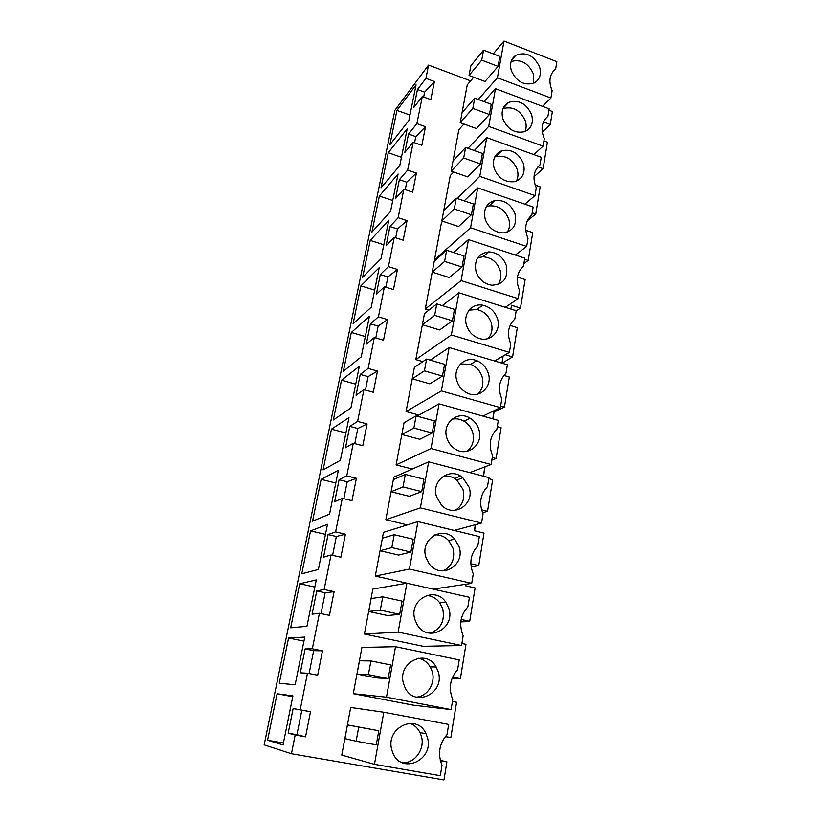 <?xml version="1.0" encoding="UTF-8"?>
<svg xmlns="http://www.w3.org/2000/svg" width="821" height="821" viewBox="0 0 821 821"><rect width="100%" height="100%" fill="white"/><g stroke="black" fill="none" stroke-linecap="round" stroke-linejoin="round"><path stroke-width="1.23" d="M470.649 80.858L428.562 65.085L394.85 110.363L264.157 744.873L291.434 753.75L295.17 735L288.171 733.174L293.118 708.574L301.82 710.186L296.945 734.733L305.566 736.837L310.502 711.715L301.82 710.186M542.26 132.058L550.275 124.474L552.379 111.502L548.921 110.209M440.282 760.328L446.901 761.867L443.966 779.95L291.434 753.75M534.019 176.669L543.102 168.685L547.402 142.218L543.913 140.935M527.256 220.859L535.754 214.004L540.156 186.87L535.148 185.115M523.89 263.623L528.221 260.452L532.737 232.641L525.768 230.291M516.173 310.902L520.493 308.08L525.122 279.561L517.435 277.077M502.113 363.21L512.571 356.93L517.322 327.671L510.098 325.455M492.949 418.895L494.068 412.06L504.443 407.062L509.318 377.034L503.899 375.454M491.81 460.171L496.1 458.508L501.097 427.69L497.28 426.633M483.507 476.211L485.057 466.8M482.574 512.766L487.53 511.339L492.662 479.69L488.793 478.684M474.528 530.766L475.533 524.67M471.131 566.983L478.735 565.597L484 533.096L474.353 530.725L475.349 524.722M465.476 585.742L465.723 584.265M460.817 621.969L469.694 621.343L475.102 587.949L465.302 585.701L465.538 584.285M452.114 678.238L460.396 678.649L465.969 644.321L461.895 643.459M445.3 736.591L450.842 737.576L456.568 702.263L452.433 701.462M293.118 708.574L300.178 709.816L307.465 673.23L300.291 672.83L305.094 648.929L313.653 650.653L309.107 673.548M428.562 65.085L425.925 78.354L417.458 89.53L413.876 107.397L422.302 96.519L416.904 123.632L408.519 134.059L404.835 152.367L413.199 142.259L407.657 170.07L399.345 179.707L395.578 198.487L403.85 189.179L398.164 217.719L389.944 226.524L386.075 245.787L394.265 237.331L388.425 266.63L380.297 274.542L376.326 294.308L384.423 286.765L378.43 316.844L370.394 323.833L366.32 344.122L374.314 337.523L368.157 368.424L360.234 374.417L356.047 395.25L363.929 389.667L357.607 421.409L349.797 426.366L345.497 447.763L353.266 443.248L346.76 475.882L339.083 479.731L334.66 501.723L342.295 498.326L335.615 531.885L328.061 534.574L323.525 557.172L331.017 554.975L324.141 589.499L316.742 590.946L312.072 614.19L319.41 613.256L312.339 648.775L305.094 648.929M396.943 110.383L416.062 84.83L408.858 120.564L389.883 144.742L396.943 110.383L409.966 115.053M288.561 638.02L304.765 637.086L295.15 684.786L279.273 683.257L288.561 638.02L303.944 641.15M370.23 240.42L388.774 220.233L381.006 258.748L362.646 277.324L370.23 240.42L383.828 244.771M353.122 323.7L360.891 285.882L379.21 267.677L371.246 307.187L353.122 323.7M331.458 429.167L323.094 469.92L340.387 460.314L348.997 417.571L331.458 429.167L345.898 432.975M341.515 380.215L333.357 419.952L350.947 407.914L359.331 366.299L341.515 380.215L355.729 384.166M351.326 332.464L369.399 316.352L361.23 356.889L343.363 371.225L351.326 332.464L365.324 336.559M379.343 196.045L371.944 232.076L390.529 211.531L398.093 173.98L379.343 196.045L392.746 200.509M388.251 152.706L381.016 187.886L399.806 165.483L407.185 128.856L388.251 152.706L401.459 157.283M321.144 479.372L338.385 470.238L329.539 514.141L312.555 521.181L321.144 479.372L335.81 483.025M299.706 583.752L290.665 627.798L306.941 626.31L316.28 579.924L299.706 583.752L314.843 587.066M301.759 573.797L310.564 530.889L327.487 524.332L318.394 569.446L301.759 573.797M267.564 740.234L277.108 693.766L292.923 695.869L283.029 744.945L267.564 740.234L283.419 743.005M460.396 678.649L452.607 677.079M469.694 621.343L461.186 619.486M478.735 565.597L470.823 563.729M487.53 511.339L481.558 509.831M484.872 466.862L483.343 476.17M496.1 458.508L492.251 457.482M494.129 410.654L492.785 418.854M504.443 407.062L500.656 405.985M503.129 356.016L501.949 363.169M512.571 356.93L505.295 354.754M520.493 308.08L511.493 305.248L510.867 309.045M528.221 260.452L524.598 259.262M535.754 214.004L532.182 212.772M543.102 168.685L537.94 166.848M550.275 124.474L543.461 121.939M425.925 78.354L434.391 81.495L430.82 99.628L422.302 96.519M416.904 123.632L425.504 126.701L421.85 145.296L413.199 142.259M407.657 170.07L416.391 173.067L412.635 192.145L403.85 189.179M398.164 217.719L407.042 220.633L403.183 240.214L394.265 237.331M388.425 266.63L397.436 269.452L393.485 289.556L384.423 286.765M378.43 316.844L387.584 319.574L383.53 340.222L374.314 337.523M368.157 368.424L377.465 371.061L373.298 392.264L363.929 389.667M357.607 421.409L367.069 423.944L362.79 445.731L353.266 443.248M346.76 475.882L356.386 478.304L351.983 500.707L342.295 498.326M335.615 531.885L345.395 534.194L340.869 557.233L331.017 554.975M324.141 589.499L334.096 591.674L329.437 615.381L319.41 613.256M312.339 648.775L322.468 650.827L317.676 675.221L307.465 673.23M300.178 709.816L310.502 711.715M295.17 735L305.566 736.837M446.901 761.867L440.374 760.708M450.842 737.576L445.331 736.56M473.696 77.215L467.231 84.932L460.807 119.435M461.556 645.522L423.267 646.322L364.432 634.038L372.847 589.078L406.908 583.197L469.427 597.308L467.857 606.914C460.386 615.165 458.816 624.771 463.157 635.741L461.556 645.522L398.144 632.119L406.908 583.197L375.289 576.065L383.469 532.357L417.94 521.602L479.341 536.585L477.822 545.903C470.495 553.785 468.976 563.114 473.255 573.879L471.706 583.372L433.149 589.119M453.644 172.03L450.267 175.54L443.525 211.756M452.268 165.042L458.857 129.677L463.906 124.022M428.839 310.133L425.278 309.045L432.472 270.817M412.265 469.058L396.102 464.881L403.891 423.492M422.825 361.64L415.806 359.608L423.195 320.364M418.956 415.067L406.087 411.537L413.671 371.236M435.541 260.134L434.494 259.795L441.462 222.594L442.817 221.29M395.527 646.712L459.216 659.899L457.595 669.792C449.97 678.433 448.348 688.337 452.751 699.523L451.098 709.611L413.127 705.147L353.266 693.683L361.928 647.43L395.527 646.712L386.486 697.183L353.266 693.683M443.35 533.322L441.76 533.25M407.339 524.917L385.839 519.703L393.793 477.196L428.644 461.854L420.393 507.881L385.839 519.703M350.69 707.466L341.772 755.084L374.458 764.33L383.787 712.238L350.69 707.466M322.468 650.827L313.653 650.653M321.021 613.595L325.157 592.783L316.742 590.946M334.096 591.674L325.157 592.783M332.597 555.335L336.333 536.513L328.061 534.574M345.395 534.194L336.333 536.513M343.845 498.706L347.211 481.773L339.083 479.731M356.386 478.304L347.211 481.773M354.785 443.648L357.802 428.5L349.797 426.366M367.069 423.944L357.802 428.5M365.437 390.078L368.106 376.634L360.234 374.417M377.465 371.061L368.106 376.634M375.792 337.954L378.142 326.122L370.394 323.833M387.584 319.574L378.142 326.122M385.87 287.217L387.923 276.913L380.297 274.542M397.436 269.452L387.923 276.913M395.691 237.792L397.446 228.967L389.944 226.524M407.042 220.633L397.446 228.967M405.256 189.661L406.744 182.211L399.345 179.707M416.391 173.067L406.744 182.211M414.584 142.741L415.795 136.625L408.519 134.059M425.504 126.701L415.795 136.625M423.667 97.011L424.631 92.157L417.458 89.53M434.391 81.495L424.631 92.157M288.171 733.174L296.945 734.733M360.891 285.882L374.694 290.111M310.564 530.889L325.465 534.368M277.108 693.766L292.748 696.69M493.247 53.899L504.012 41.05L497.434 77.759L478.304 99.495M499.835 56.433L498.06 66.378L485.006 81.474L469.037 75.46L470.864 65.711L483.569 50.163L499.835 56.433M504.012 41.05L556.843 61.667L555.663 68.913C549.485 74.188 548.305 81.433 552.112 90.649L550.912 98.017L542.517 106.34M550.912 98.017L497.434 77.759M471.706 583.372L409.433 569.056L375.289 576.065M417.94 521.602L409.433 569.056M413.168 539.223L410.869 552.061L398.626 555.058L380.072 550.737L382.422 538.207L394.203 534.697L413.168 539.223M474.281 150.561L486.709 137.62L479.772 176.371L457.143 198.466M482.42 153.445L480.542 163.943L467.611 176.874L451.129 171.158L453.059 160.875L465.62 147.482L482.42 153.445M486.709 137.62L541.244 157.263L539.992 164.908C533.599 170.676 532.347 178.311 536.257 187.835L534.984 195.603L524.835 204.162M534.984 195.603L479.772 176.371M398.144 632.119L364.432 634.038M402.064 601.105L399.683 614.334L387.594 615.545L368.701 611.481L371.123 598.571L382.74 596.846L402.064 601.105M543.061 146.159L488.721 126.393L495.484 88.689L549.146 108.834L547.935 116.274C541.644 121.785 540.434 129.225 544.292 138.595L543.061 146.159L533.866 154.605M488.721 126.393L468.011 148.324M495.484 88.689L483.949 101.588M491.245 104.288L489.419 114.499L476.426 128.548L460.201 122.678L462.079 112.662L474.712 98.161L491.245 104.288M518.174 298.649L461.104 280.597L468.442 239.619L524.783 258.143L523.459 266.22C516.82 272.521 515.506 280.597 519.508 290.439L518.174 298.649L505.326 307.311M461.104 280.597L425.278 309.045M468.442 239.619L453.561 252.529M464.029 255.916L462.038 267.01L449.251 277.519L432.226 272.131L434.258 261.273L446.655 250.292L464.029 255.916M491.102 464.501L431.025 448.533L439.03 403.85L498.306 420.393L496.869 429.178C489.829 436.382 488.403 445.177 492.559 455.552L491.102 464.501L469.766 472.609M460.55 476.118L454.526 478.407M431.025 448.533L396.102 464.881M439.03 403.85L417.027 416.144M434.412 420.906L432.236 433.006L419.747 439.276L401.838 434.483L404.045 422.661L416.114 415.898L434.412 420.906M509.4 352.363L451.365 334.958L458.918 292.799L516.204 310.707L514.849 319.01C508.076 325.598 506.721 333.901 510.785 343.917L509.4 352.363L494.601 360.983M451.365 334.958L415.806 359.608M458.918 292.799L442.314 305.617M454.434 309.353L452.392 320.765L439.687 329.939L422.384 324.736L424.467 313.571L436.772 303.914L454.434 309.353M500.389 407.627L441.349 390.919L449.118 347.519L507.378 364.77L505.982 373.309C499.086 380.195 497.69 388.744 501.805 398.934L500.389 407.627L482.912 416.093M441.349 390.919L406.087 411.537M449.118 347.519L430.245 360.152M444.572 364.319L442.457 376.069L429.855 383.838L412.255 378.83L414.4 367.346L426.592 359.095L444.572 364.319M526.692 246.423L470.566 227.756L477.709 187.917L533.127 207.015L531.844 214.866C525.327 220.9 524.044 228.751 527.995 238.429L526.692 246.423L515.352 255.044M470.566 227.756L434.494 259.795M477.709 187.917L464.173 200.858M473.358 203.977L471.418 214.763L458.549 226.514L441.811 220.962L443.781 210.392L456.271 198.169L473.358 203.977M451.098 709.611L386.486 697.183M390.611 664.907L388.159 678.567L376.223 677.869L356.981 674.082L359.475 660.772L370.918 660.946L390.611 664.907M428.644 461.854L488.957 477.637L487.479 486.689C480.306 494.221 478.828 503.273 483.046 513.843L481.547 523.049L454.095 530.428M481.547 523.049L420.393 507.881M423.954 479.187L421.717 491.646L409.34 496.325L391.114 491.758L393.392 479.597L405.328 474.405L423.954 479.187M358.726 727.078L378.789 730.741L347.468 724.902L344.902 738.613L356.109 741.24L358.726 727.078L347.468 724.902M378.789 730.741L376.264 744.832L356.109 741.24M383.787 712.238L448.677 724.43L447.014 734.641C439.225 743.682 437.552 753.904 442.006 765.295L440.313 775.712L374.458 764.33M511.35 70.719C516.625 81.864 524.25 85.948 534.235 82.962C539.766 79.616 541.562 74.301 539.592 67.004C533.968 55.418 526.066 51.507 515.886 55.284C511.001 58.743 509.492 63.894 511.35 70.719M498.06 66.378L481.732 60.138L483.569 50.163M481.732 60.138L469.037 75.46M425.925 557.326L429.178 563.75C440.59 580.119 465.753 565.515 459.083 546.817L454.701 539.089C442.888 524.804 419.664 539.192 425.925 557.326M410.869 552.061L391.833 547.586L394.203 534.697M391.833 547.586L380.072 550.737M494.191 168.469C498.368 178.28 505.161 182.673 514.572 181.667C522.638 178.886 525.584 172.831 523.398 163.502C518.821 153.117 511.616 148.858 501.775 150.705C494.632 153.866 492.107 159.787 494.191 168.469M480.542 163.943L463.68 158.012L465.62 147.482M463.68 158.012L451.129 171.158M414.964 619.732L417.047 624.463C427.464 643.418 455.922 628.465 448.769 608.238L445.782 602.173C434.791 585.25 408.232 599.997 414.964 619.732M399.683 614.334L380.287 610.136L382.74 596.846M380.287 610.136L368.701 611.481M502.883 118.932C507.645 129.492 514.931 133.741 524.752 131.658C531.403 128.487 533.681 122.801 531.608 114.601C526.456 103.538 518.831 99.454 508.722 102.368C502.863 105.765 500.913 111.287 502.883 118.932M489.419 114.499L472.824 108.403L474.712 98.161M472.824 108.403L460.201 122.678M476.057 271.73C478.941 279.479 484.195 283.974 491.82 285.205C503.642 284.507 508.466 277.898 506.3 265.388C503.037 256.942 497.218 252.437 488.854 251.883C478.171 253.473 473.912 260.083 476.057 271.73M462.038 267.01L444.602 261.427L446.655 250.292M444.602 261.427L432.226 272.131M446.86 438.034C448.174 442.191 450.534 445.557 453.921 448.143C466.544 458.375 484.298 444.664 478.797 429.332C477.227 424.498 474.333 420.793 470.125 418.207C457.677 410.018 441.749 423.338 446.86 438.034M432.236 433.006L413.876 428.039L416.114 415.898M413.876 428.039L401.838 434.483M466.605 325.578C468.873 332.095 473.142 336.405 479.392 338.488C491.04 342.347 501.6 330.422 497.393 318.486C494.776 311.241 489.911 306.818 482.799 305.207C471.901 302.898 462.726 314.258 466.605 325.578M452.392 320.765L434.658 315.367L436.772 303.914M434.658 315.367L422.384 324.736M456.876 380.995C458.621 386.281 461.874 390.191 466.646 392.736C479.095 399.653 493.072 386.712 488.228 373.114C486.186 367.11 482.338 362.954 476.693 360.645C464.727 355.585 452.392 368.034 456.876 380.995M442.457 376.069L424.416 370.887L426.592 359.095M424.416 370.887L412.255 378.83M485.252 219.381C488.782 228.248 494.909 232.754 503.601 232.887C513.402 230.886 517.199 224.502 514.972 213.747C511.031 204.234 504.422 199.811 495.135 200.468C486.381 203.074 483.087 209.386 485.252 219.381M471.418 214.763L454.27 208.996L456.271 198.169M454.27 208.996L441.811 220.962M403.665 684.088L404.917 687.321C414.287 708.544 445.711 693.211 438.147 671.568L436.177 667.011C426.109 647.748 396.533 662.865 403.665 684.088M388.159 678.567L368.393 674.657L370.918 660.946M368.393 674.657L356.981 674.082M436.546 496.787L441.431 505.048C453.644 518.492 475.205 504.258 469.078 487.202L462.828 477.74C450.472 466.4 430.83 480.347 436.546 496.787M421.717 491.646L403.019 486.915L405.328 474.405M403.019 486.915L391.114 491.758M392.007 750.486L392.664 752.405C401.007 775.65 435.109 759.846 427.187 736.878L425.945 733.666C416.842 712.32 384.526 727.878 392.007 750.486M533.363 83.352L533.301 73.726C528.344 63.032 520.955 58.948 511.144 61.483M443.001 570.954C451.94 566.357 455.275 558.783 452.987 548.223L448.666 540.598C444.777 536.524 440.179 534.625 434.843 534.882M516.399 181.102C518.195 177.531 518.441 173.59 517.127 169.28C512.602 159.007 505.469 154.81 495.73 156.667L494.673 157.078M429.978 633.227C440.795 629.173 445.054 621.056 442.724 608.864L439.779 602.871C436.341 598.314 431.918 595.851 426.52 595.482M525.04 131.545C526.415 128.271 526.507 124.71 525.317 120.872C520.37 110.096 512.92 106.032 502.975 108.67M498.019 284.518C500.964 280.351 501.641 275.548 500.061 270.088C496.838 261.745 491.081 257.301 482.799 256.768L477.709 257.773M466.892 451.386C472.752 446.562 474.671 440.159 472.629 432.174C471.08 427.402 468.227 423.739 464.07 421.194C460.119 418.926 456.045 418.289 451.848 419.285M488.177 338.519C491.902 334.075 492.908 328.78 491.174 322.612C488.587 315.449 483.785 311.077 476.755 309.496L469.109 310.153M477.832 394.121C482.512 389.452 483.918 383.612 482.04 376.613C480.018 370.682 476.221 366.587 470.638 364.308L460.468 363.96M507.399 232.066C509.718 228.197 510.149 223.846 508.712 219.002C504.823 209.601 498.285 205.24 489.09 205.907L486.248 206.769M416.288 697.121C427.608 696.557 435.93 682.846 432.154 671.352L430.204 666.857C427.331 662.147 423.338 659.263 418.228 658.206M455.306 510.323C462.582 505.51 465.127 498.521 462.952 489.357L456.784 480.008C452.689 476.734 448.194 475.472 443.289 476.211M402.105 762.627C414.728 764.053 425.535 748.66 421.245 735.77L420.034 732.609C417.745 728.042 414.338 724.922 409.833 723.26M511.699 60.046L515.886 55.284M448.666 540.598L454.701 539.089M495.73 156.667L501.775 150.705M439.779 602.871L445.782 602.173M503.109 108.341L508.722 102.368M482.799 256.768L488.854 251.883M464.07 421.194L470.125 418.207M476.755 309.496L482.799 305.207M470.638 364.308L476.693 360.645M489.09 205.907L495.135 200.468M430.204 666.857L436.177 667.011M456.784 480.008L462.828 477.74M420.034 732.609L425.945 733.666"/></g></svg>
